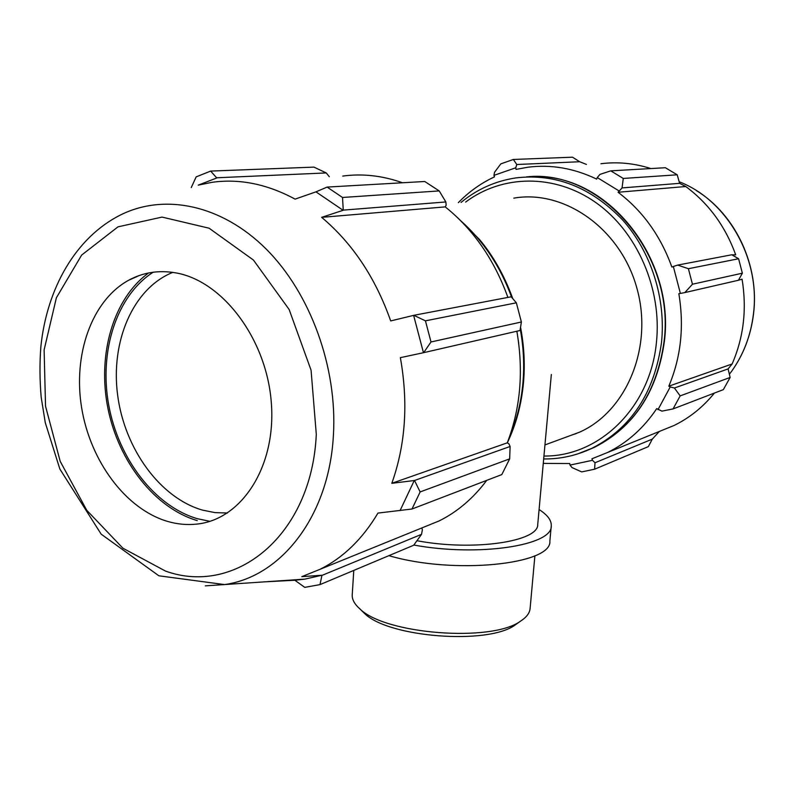 <?xml version="1.0" encoding="UTF-8"?>
<svg xmlns="http://www.w3.org/2000/svg" width="794" height="794" viewBox="0 0 794 794"><rect width="100%" height="100%" fill="white"/><g stroke="black" fill="none" stroke-linecap="round" stroke-linejoin="round"><path stroke-width="1.19" d="M677.659 265.087L673.342 266.486L680.379 293.433L684.845 292.579L692.457 284.222L688.398 268.709L677.659 265.087L731.81 254.775L738.599 258.755L688.398 268.709M673.342 266.486L671.873 267.062C660.608 235.868 642.674 210.926 618.069 192.257L622.069 187.92L623.26 178.452L610.775 170.849L599.956 174.392L597.257 177.568L618.913 190.848M597.257 177.568L596.661 179.107C574.002 168.229 551.036 164.269 527.772 167.236L516.05 169.39L515.753 167.792L516.775 164.517L513.361 159.465L500.845 163.862L494.543 172.268L493.957 175.365L515.753 167.792M493.957 175.365L494.483 176.863C480.946 183.186 468.897 191.781 458.337 202.659M543.265 463.418L569.725 463.527L570.003 465.086L572.067 467.606L581.684 471.904L594.617 469.204L595.004 462.753L592.493 460.302L570.003 465.086M592.493 460.302L591.957 458.773L607.559 452.491C627.171 442.824 643.567 428.204 656.737 408.612L661.918 411.143L673.064 408.92L680.15 395.898L674.424 388.008L670.225 386.946L658.008 409.625M670.225 386.946L668.816 386.182C680.964 357.33 684.299 326.503 678.84 293.701L680.379 293.433M618.069 192.257L685.768 186.521C708.724 203.562 725.379 226.33 735.71 254.834L731.889 254.814M610.775 170.849L665.362 167.723L677.203 174.799L623.26 178.452M594.617 469.204L648.321 446.635L652.321 439.112L595.004 462.753M668.816 386.182L732.118 363.98L728.098 368.912L674.424 388.008M680.15 395.898L730.133 377.438L728.098 368.912M516.775 164.517L579.689 161.738L572.504 157.192L513.361 159.465M579.689 161.738L586.429 164.427M622.069 187.92L679.624 183.335L677.203 174.799M679.624 183.335L685.768 186.521M684.845 292.579L738.46 280.252L742.37 273.196L692.457 284.222M742.37 273.196L738.599 258.755M738.47 280.232L742.072 279.18C746.985 309.164 743.67 337.43 732.118 363.98M730.133 377.438L723.344 389.646L673.064 408.92M659.328 431.46L652.321 439.112M572.921 434.626L576.176 433.613M566.837 436.869L579.302 432.273C626.397 411.689 653.641 347.127 636.818 287.924C620.481 228.573 564.177 189.26 513.817 198.143M600.939 163.733C617.583 161.629 634.217 163.236 650.852 168.556M714.431 393.06C702.998 407.094 689.569 417.892 674.136 425.445L660.003 431.182M425.445 320.836L413.833 315.317L511.187 296.787L516.348 302.812L521.38 321.997L520.03 330.493L423.668 352.665L431.003 341.966L425.445 320.836L516.348 302.812M521.38 321.997L431.003 341.966M439.221 190.917L342.522 197.478L327.118 187.086L424.74 181.498L439.221 190.917L445.841 201.954L446.168 205.189L445.245 206.887C473.393 229.535 494.285 259.717 507.902 297.413M342.522 197.478L343.256 210.122L445.841 201.954M445.245 206.887L321.659 217.348L343.127 210.301L315.952 191.85L327.118 187.086M315.952 191.85L295.09 199.125C267.191 184.059 239.49 178.461 212.008 182.322L198.212 185.141L216.782 177.975L210.658 171.087L313.967 167.117L326.245 172.933L329.321 176.715M216.792 177.777L326.245 172.933M210.658 171.087L196.168 176.873L191.245 187.573M421.783 527.97L422.398 529.757L421.525 534.332L413.684 545.24L320.002 584.612L304.767 587.371L294.872 580.245L304.956 579.114L321.828 575.253L301.789 576.652L320.23 569.229C343.405 557.547 362.65 538.828 377.954 513.083L411.997 509.014L420.135 491.933L509.669 458.863L501.808 474.584L411.997 509.014M516.844 331.227C523.703 371.116 520.517 408.315 507.267 442.834L508.894 443.796L510.115 446.476L509.669 458.863M486.712 480.37C473.293 498.295 457.463 511.802 439.201 520.894L422.487 527.682M342.76 176.079C362.431 173.39 382.361 175.623 402.518 182.769M264.799 581.843L294.872 580.245M510.115 446.476L414.518 480.489L420.135 491.933M227.441 513.013L214.966 512.616L202.5 510.115C159.961 497.848 124.579 448.759 117.621 395.065C110.515 341.41 132.975 288.45 172.755 272.382M153.173 272.213C116.41 295.805 98.893 351.405 108.718 405.049C118.505 458.714 154.602 506.135 197.309 518.681L209.904 521.321M148.557 272.977C113.095 298.762 97.235 354.779 107.875 408.086C118.514 461.423 154.661 508.051 197.24 520.606M421.525 534.332L321.927 575.422L320.002 584.612M413.833 315.317L390.698 320.935C375.483 277.801 352.476 243.272 321.659 217.348M507.267 442.834L391.809 483.318C405.565 444.709 408.414 402.826 400.365 357.657L423.668 352.665M414.518 480.489L391.809 483.318M400.037 510.641L414.319 480.4M423.45 352.695L413.634 315.397M167.256 521.321C177.092 524.219 186.888 525.142 196.654 524.109C241.386 519.842 276.282 466.842 271.349 403.134C266.873 339.445 222.777 280.877 175.802 272.878C158.78 269.92 143.009 272.402 128.469 280.332C91.509 300.807 72.84 354.868 81.673 408.027C90.417 461.225 125.601 508.885 167.256 521.321M551.334 374.54L537.736 524.397C538.928 541.568 473.403 551.453 416.949 540.724M534.888 555.76L530.104 608.502C529.677 613.117 526.452 617.355 520.447 621.206C491.704 642.505 384.991 634.297 359.831 608.849C354.491 604.125 351.96 599.44 352.238 594.815L353.777 570.42M361.717 610.695L364.515 613.444C388.316 637.453 487.933 645.115 515.117 625.027L518.303 622.744M539.086 509.55C547.542 514.929 551.602 520.407 551.264 525.985C552.654 545.438 478.822 557.021 413.833 545.041M551.264 525.985L549.865 541.032C552.485 564.455 453.731 574.896 388.901 555.651M526.333 176.923C600.482 168.07 675.833 254.546 664.012 341.867C656.817 392.186 633.612 427.351 594.398 447.34L586.022 450.913M577.417 454.009L591.748 448.382C631.041 428.343 654.296 393.08 661.491 342.601C666.116 298.762 651.159 251.797 622.456 219.819C591.093 187.295 555.641 173.32 516.09 177.876C495.486 180.963 477.144 189.151 461.046 202.44M465.641 202.063C502.016 174.65 554.351 173.4 595.748 202.5C637.096 231.53 662.196 288.867 656.43 342.442C650.236 408.156 598.616 456.878 543.94 456.024M729.388 374.282L731.473 371.493C743.363 354.898 750.667 335.892 753.377 314.464C760.87 259.172 727.413 200.287 679.178 181.747M518.69 343.216L516.904 331.217M460.699 220.732C483.318 240.83 500.309 266.367 511.683 297.363M520.259 329.123C523.564 347.107 524.457 364.962 522.938 382.688C521.122 402.945 516.378 421.733 508.706 439.022M165.539 571.094L122.941 548.237L86.764 510.284L60.205 461.364L45.536 406.21L44.117 349.916L56.384 297.77L81.643 255.082L117.988 226.846L162.055 217.09L209.12 228.215L253.455 260.065L289.115 309.452L311.079 370.232L316.29 434.278C311.824 535.583 235.431 596.314 165.539 571.094M333.42 435.003C337.46 367.364 310.394 293.145 266.04 248.909C221.576 204.683 164.695 193.23 121.065 214.698C75.678 237.158 46.777 288.659 40.861 346.68C39.591 363.404 39.7 380.296 41.199 397.337L45.288 422.726L59.858 469.036L101.175 534.164L158.869 575.799L224.523 584.573C281.215 576.841 329.242 516.021 333.42 435.003M205.318 585.863L304.956 579.114M536.982 176.675C608.641 175.702 675.287 259.281 664.35 341.638C657.194 391.948 633.88 427.182 594.398 447.34L591.748 448.382C576.355 455.617 560.336 459.14 543.672 458.952M674.136 425.445L607.559 452.491M696.348 190.57C735.78 214.668 759.739 266.208 753.486 314.295C750.777 335.713 743.442 354.779 731.473 371.493L729.349 374.143M457.404 217.496L479.427 239.401C493.332 256.015 504.458 275.766 512.785 298.633M520.556 327.327C524.09 345.757 525.082 364.079 523.524 382.281C521.549 404.235 516.14 424.423 507.306 442.853M439.201 520.894L320.23 569.229M579.302 432.273L544.942 444.928M139.466 275.439L128.469 280.332M515.117 625.027L520.447 621.206M364.515 613.444L359.831 608.849"/></g></svg>
